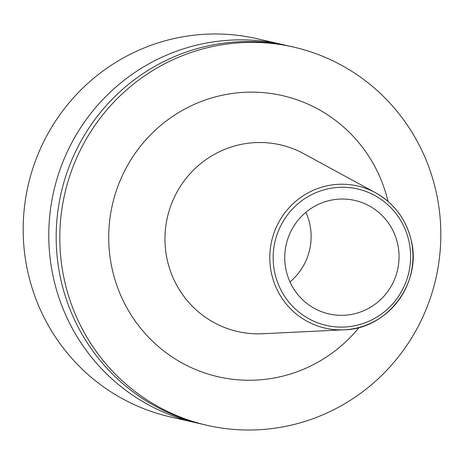 <?xml version="1.0" encoding="UTF-8"?>
<svg xmlns="http://www.w3.org/2000/svg" width="464" height="464" viewBox="0 0 464 464"><rect width="100%" height="100%" fill="white"/><g stroke="black" fill="none" stroke-linecap="round" stroke-linejoin="round"><path stroke-width="0.7" d="M286.3 45.449A194.004 190.327 102.9 0 0 282.605 44.567L257.004 38.698A194.004 190.327 102.9 0 0 28.513 274.937A194.004 190.327 -77.1 0 0 170.363 416.91L195.97 422.774A194.004 190.327 102.9 0 0 199.677 423.586M435.487 189.063A194.004 190.327 102.9 0 0 293.637 47.09A194.004 190.327 102.9 0 0 65.14 283.33A194.004 190.327 -77.1 0 0 206.996 425.302A194.004 190.327 -77.1 0 0 435.487 189.063M293.637 47.09L290.012 46.261A194.004 190.327 102.9 0 0 61.515 282.501A194.004 190.327 102.9 0 0 203.371 424.467L206.996 425.302M282.605 44.567A194.004 190.327 102.9 0 0 54.114 280.801A194.004 190.327 102.9 0 0 195.97 422.774M397.445 243.032A58.203 57.101 102.9 0 0 354.885 200.442A58.203 57.101 102.9 0 0 286.34 271.312A58.203 57.101 102.9 0 0 328.895 313.908A58.203 57.101 102.9 0 0 397.445 243.032M289.965 281.903A58.203 57.101 -77.1 0 0 309.529 222.894A58.203 57.101 102.9 0 0 305.904 212.303M388.003 201.405A144.194 141.462 102.9 0 0 387.95 201.161A144.194 141.462 102.9 0 0 217.024 96.46A144.194 141.462 102.9 0 0 112.682 271.225A144.194 141.462 102.9 0 0 218.237 376.78A144.194 141.462 102.9 0 0 359.13 327.456M410.965 239.407A72.894 71.514 -77.1 0 1 344.178 329.8C387.8 329.167 422.634 281.984 410.976 239.372C405.675 218.718 393.872 203.186 375.567 192.786L303.914 153.758A95.758 93.948 102.9 0 0 201.707 162.8A95.758 93.948 102.9 0 0 167.591 261.447A95.758 93.948 102.9 0 0 262.682 333.744L344.178 329.8A72.894 71.514 -77.1 0 1 271.794 274.763A72.894 71.514 -77.1 0 1 297.76 199.671A72.894 71.514 -77.1 0 1 375.567 192.786A72.894 71.514 -77.1 0 1 410.947 239.343M275.088 274.178A69.989 68.666 -77.1 0 1 325.734 189.347A69.989 68.666 -77.1 0 1 408.697 240.172A69.989 68.666 -77.1 0 1 358.051 324.997A69.989 68.666 -77.1 0 1 275.088 274.178"/></g></svg>
